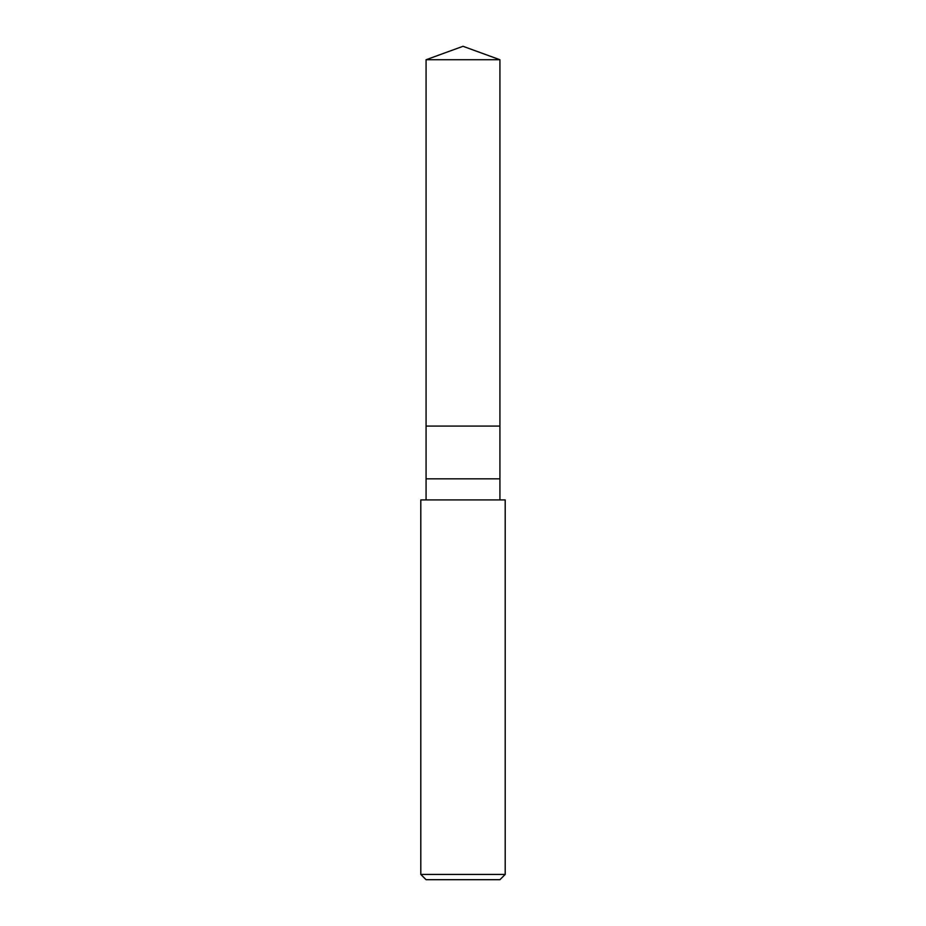 <?xml version="1.0" encoding="UTF-8"?>
<svg xmlns="http://www.w3.org/2000/svg" width="926" height="926" viewBox="0 0 926 926"><rect width="100%" height="100%" fill="white"/><g stroke="black" fill="none" stroke-linecap="round" stroke-linejoin="round"><path stroke-width="1.39" d="M426.076 59.739L463 46.3L499.924 59.739L426.076 59.739L499.924 59.739L499.924 426.076L426.076 426.076L426.076 59.739L426.076 426.076L499.924 426.076L499.924 59.739L463 46.3L426.076 59.739M499.924 426.076L426.076 426.076L499.924 426.076L499.924 478.823L426.076 478.823L426.076 426.076L426.076 478.823L499.924 478.823L499.924 499.924L499.924 426.076M426.076 499.924L426.076 478.823L426.076 499.924M505.202 499.924L420.798 499.924L505.202 499.924L505.202 874.422L420.798 874.422L420.798 499.924L420.798 874.422L505.202 874.422L499.924 879.7L426.076 879.7L420.798 874.422L426.076 879.7L499.924 879.7L505.202 874.422L505.202 499.924"/></g></svg>
